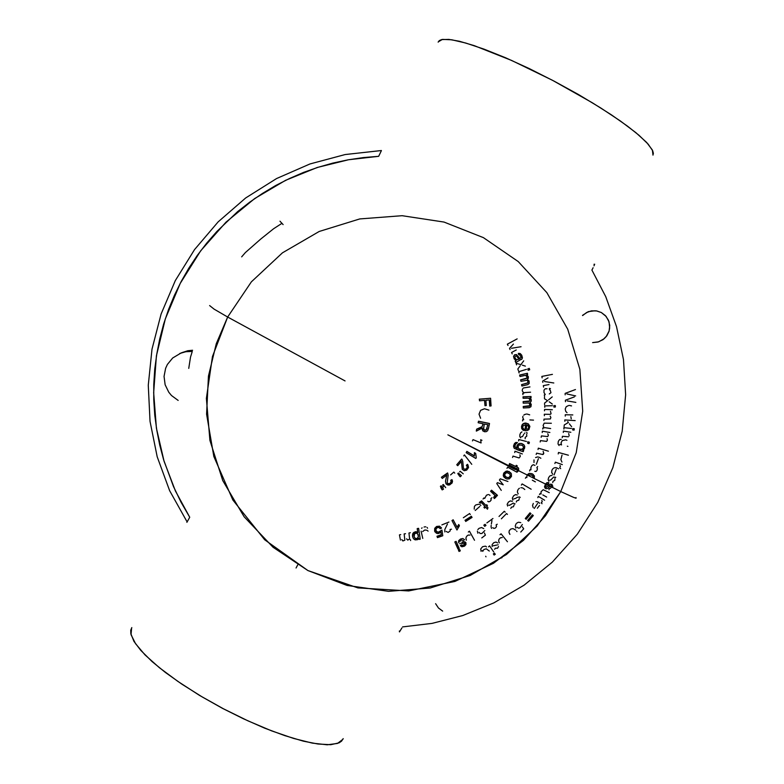 <?xml version="1.0" encoding="UTF-8"?>
<svg xmlns="http://www.w3.org/2000/svg" width="784" height="784" viewBox="0 0 784 784"><rect width="100%" height="100%" fill="white"/><g stroke="black" fill="none" stroke-linecap="round" stroke-linejoin="round"><path stroke-width="1.18" d="M442.637 611.157L438.462 608.031L435.571 603.709M498.967 558.835L502.044 557.649M576.073 497.507L576.073 498.203L573.261 497.272L560.805 491.558L545.429 515.764L523.428 540.352L493.469 563.284L454.916 581.444L408.68 590.901L357.906 587.922L307.926 570.507L264.737 539.823L232.858 499.996L213.875 456.504L206.623 414.177L208.407 376.144L216.247 343.715L227.644 317.02L214.012 309.063L209.583 305.613M443.47 488.981L441.157 485.806L440.422 486.237L441.167 488.236M450.731 480.318L451.986 479.612L450.722 480.327L451.182 481.856L450.31 483.307L448.683 483.855L447.243 482.973L448.448 483.699L449.957 483.365L451.025 482.101L450.878 480.572M447.164 482.807L448.183 475.31L447.654 473.046L441.48 477.378L442.235 478.436L446.811 475.222L445.547 481.337L446.008 483.708L448.771 485.12L451.917 483.258M447.576 472.919L441.412 477.24L447.801 473.271M445.851 483.414L445.479 481.2L446.743 475.271M461.345 475.584L458.356 473.026L457.738 473.605M456.768 464.765L461.639 458.983L462.148 459.561M463.422 468.46L462.805 461.257L461.737 459.12L456.739 464.794L457.738 465.647L461.433 461.433L462.227 469.263L461.394 461.472M467.47 464.334L466.411 465.324L467.47 464.334L467.979 464.961L467.548 464.461L466.49 465.451L467.323 466.921L466.666 468.616L465.157 469.391L463.716 468.832L465.079 469.263L466.372 468.695L467.195 467.372L466.941 465.931M466.157 452.613L466.901 451.417L474.359 455.916L474.438 452.682L475.565 453.358L474.438 452.682L474.291 453.652M474.291 455.514L474.251 454.936M413.981 532.316L415.912 531.65L417.774 532.316L417.206 528.573L418.587 528.347L417.206 528.573M412.825 533.747L413.482 532.748M412.482 535.609L412.668 534.149M412.698 537.03L412.913 533.532L415.481 531.699M418.95 539.157L418.803 538.383L418.979 539.343L420.234 539.147L418.646 528.524L417.264 528.739L417.823 532.493L415.892 531.826L413.932 532.561L412.737 534.257L412.6 536.54L413.491 538.726L415.148 539.843L417.48 539.666L418.823 538.353M436.061 530.69L436.972 531.866L438.413 532.179L441.941 530.121M441.451 527.926L439.501 526.182L436.619 526.485L434.748 528.357L434.659 531.121M437.364 537.412L436.962 536.246L441.206 534.786L440.922 532.385M459.346 525.574L458.758 524.467L457.033 527.142L453.142 519.792L457.033 527.142M451.996 520.596L453.142 519.792M471.341 516.274L465 520.262L471.341 516.274L471.997 517.303L465.647 521.291L465.098 520.419M483.904 507.346L484.581 508.101L485.639 507.179L487.432 509.188L487.952 507.699L486.688 506.278L487.452 505.602L486.776 504.847L486.011 505.513L481.905 501.143L479.583 502.103L480.22 503.201L481.513 502.603L484.963 506.425L483.924 507.326L484.845 506.288M486.707 506.258L487.844 507.542M486.678 504.69L487.354 505.445L486.678 504.69L485.904 505.357L481.601 500.917L479.328 502.417M494.234 498.399L493.616 497.252L494.802 496.194L494.498 494.773M490.588 491.196L491.519 490.147L497.389 495.233M504.181 472.576L507.268 471.037L510.756 472.86M503.936 472.938L506.121 471.184L509.169 471.625M503.269 475.3L503.945 472.919M503.563 476.496L503.563 473.654M504.063 477.26L506.846 479.063L509.424 478.789L511.423 476.456L511.384 473.761L509.041 471.625L506.464 471.253L503.622 473.918L504.063 477.26L503.308 475.702M456.082 541.342L459.12 548.271L456.082 541.342L454.818 541.95L457.934 549.016L458.846 548.624L456.161 541.528L454.808 541.911M460.316 545.537L461.845 545.184M464.941 541.881L465.892 542.763L464.785 541.822L462.815 541.92M463.128 542.058L461.923 542.107M458.581 542.685L458.62 540.705L460.561 539.02L462.883 538.549L464.628 539.745M464.804 543.606L464.363 544.655L462.393 545.39M479.083 528.338L481.572 527.534L483.728 528.661M477.887 529.563L478.759 528.583M477.387 531.052L477.848 533.198M481.817 537.912L485.394 535.178L484.453 532.953M479.044 532.356L480.249 533.512L481.856 533.551L484.826 530.572M486.884 522.879L492.901 518.557M491.382 523.967L491.96 520.596M491.127 525.378L491.049 526.789M491.529 528.377L491.137 527.456M496.125 525.006L497.291 524.222M492.754 527.652L493.969 528.367L495.4 527.985L496.448 526.662L496.252 525.192M501.388 518.851L506.582 513.52L507.395 514.382M516.254 502.083L516.774 500.839L518.851 500.172L519.331 498.408M519.831 497.056L520.223 497.438M519.625 496.919L517.146 497.34M516.431 497.879L516.852 497.556M513.814 498.938L515.96 498.261M512.873 499.967L512.373 498.134L513.638 495.762L515.441 494.626L517.293 494.998M521.36 485.071L522.105 483.895L531.121 489.255M488.569 546.83L489.588 545.889L493.675 551.985M494.586 549.29L495.419 548.241L497.507 548.222L498.506 546.575M498.163 544.821L497.615 544.841M493.322 545.772L496.625 545.125M492.176 546.566L492.107 544.557L493.773 542.763L495.998 542.018L497.683 542.871M516.627 531.121L516.989 531.523M513.265 528.681L515.627 530.102M509.874 534.423L509.012 532.503L509.188 530.739L510.688 529.063L512.716 528.573M525.231 518.528L530.013 512.863L530.925 513.598L526.142 519.263L525.398 518.665M534.316 508.434L537.628 503.465M538.412 502.211L539.715 503.279M537.452 501.77L538.108 502.044M535.991 501.642L536.854 501.642M533.316 503.397L532.483 505.484L533.208 507.63M539.48 494.577L540.117 493.528L541.068 494.057L541.087 491.627L543.175 489.735L549.3 492.617M542.832 494.861L546.654 497.027M537.775 497.624L538.353 496.38L544.606 500.241M542.028 503.759L541.283 502.779L542.263 501.633L541.871 500.368M527.642 520.468L532.414 514.804L533.326 515.539M533.296 515.568L528.553 521.193L527.808 520.605M520.762 532.071L523.712 528.769L522.389 526.799M516.96 527.171L518.391 528.161L519.919 527.946L522.34 524.476M518.743 522.203L520.733 522.673M516.646 523.212L518.116 522.34M516.117 523.771L515.235 525.995M515.245 526.378L515.921 528.151M499.3 542.832L498.653 540.98L499.055 539.206L500.417 537.814L502.221 537.501M499.996 534.698L501.084 533.845L507.473 541.793M494.449 553.102L495.243 554.278L494.096 555.033L493.303 553.857L494.449 553.102M485.982 556.797L485.649 556.258M482.209 550.446L482.728 551.319L483.953 549.447L486.266 548.761L489.314 551.044M485.894 546.36L486.433 546.909M482.836 546.615L485.433 546.134M481.102 551.309L480.67 548.986L482.581 546.762M523.33 488.324L524.761 489.471M522.33 487.873L523.016 488.148M520.831 487.726L521.732 487.736M519.351 488.285L518.42 489.147M517.94 489.853L517.43 491.421M518.175 493.812L517.509 492.587M517.45 492.274L517.411 491.744M510.825 508.404L511.433 507.189L513.451 506.768L514.147 504.886M515.088 503.936L513.187 503.171L509.61 505.288L508.62 505.092M507.611 506.092L507.17 504.347L508.444 502.054L510.384 500.858L512.354 501.329M498.996 516.48L504.337 511.286L505.161 512.158M485.09 524.261L485.972 525.417L484.708 526.348L483.836 525.192L485.09 524.261M466.421 540.186L465.931 538.157L466.558 536.315L468.156 535.08L470.028 535.07M468.342 532.052L469.449 531.209L474.526 540.254M459.689 549.545L460.277 550.887L459.003 551.446L458.415 550.103L459.689 549.545M506.974 468.332L507.669 467.127L517.058 472.272M501.25 490.382L496.723 483.532L497.409 482.63L503.21 484.845L499.398 480.014L500.27 478.848L507.973 481.494M487.736 501.241L488.716 501.887L490.088 501.358L491.156 499.957L490.862 498.585L491.96 497.771M489.324 494.841L489.98 495.508M483.042 498.996L483.885 497.928L484.757 498.408L486.521 495.165L488.432 494.518M475.222 510.453L479.818 506.444M480.033 504.7L480.896 505.425M479.053 504.239L475.888 504.886M475.545 505.151L474.683 506.043M474.261 509.11L474.398 506.503M463.354 517.695L469.606 513.54L470.263 514.578M441.921 524.839L448.909 522.017M444.812 531.944L444.783 529.474L447.458 523.967M450.202 529.955L450.055 529.455L451.486 529.22M446.155 531.454L448.134 532.454L450.163 530.895M427.045 527.426L427.564 528.181M425.81 526.887L425.212 526.838M424.007 526.995L424.85 526.858M421.625 528.338L422.106 527.857M422.752 538.432L421.145 531.16M427.574 530.68L428.084 531.189M425.055 529.994L426.966 530.278M424.673 530.072L422.684 531.552M401.761 539.598L402.888 540.98L404.818 540.176L404.181 533.943L405.544 533.669M400.438 540.068L399.399 534.864L400.761 534.6M410.62 540.548L410.444 539.686M406.573 538.843L407.68 540.068L409.65 539.118L408.974 533.002L410.346 532.728M463.765 455.867L464.442 454.955L471.762 464.353M459.61 471.841L460.237 471.253L463.207 473.83M450.604 474.918L453.809 472.056L454.671 473.115M445.714 487.677L443.391 484.502L442.646 484.933L443.45 486.991M525.407 478.289L526.015 477.162L526.877 477.593L527.044 474.898L518.44 470.606L527.044 474.898L529.2 473.32L532.15 473.761M532.316 480.22L535.403 481.827M544.527 486.864L545.429 484.012L534.316 478.514L545.429 484.012L546.967 482.65L548.849 482.611L546.36 483.248L545.576 484.149L546.536 484.63L548.535 484.042L548.78 482.699M544.88 487.854L545.213 488.246M548.947 489.784L549.241 488.481L550.466 488.305L551.397 486.952L549.947 486.237L551.397 486.952L551.377 485.698M560.805 491.558L552.514 487.491L560.805 491.558L576.269 452.642L582.737 411.228L579.837 369.382L567.685 329.162L546.82 292.608L518.273 261.572L483.434 237.65L444.058 222.097L402.123 215.737L359.768 218.912L319.166 231.496L282.407 252.84L251.38 281.848L227.644 317.02L212.415 356.544L206.427 398.399L209.945 440.451L222.754 480.582L244.147 516.774L273.028 547.242L307.926 570.507L347.077 585.452L388.541 591.371L430.269 587.99L470.214 575.505L506.425 554.523L537.128 526.084L560.805 491.558M345.087 380.926L227.644 317.02L345.087 380.926M514.52 469.175L447.899 434.787L514.588 468.675L515.059 467.734M516.95 470.763L517.215 469.988L515.647 469.204L517.224 469.988L517.303 468.861M546.575 484.581L548.535 485.541L550.407 484.11L552.132 484.63M532.738 474.095L533.277 474.506M516.774 466.941L518.253 467.744L516.744 466.999L517.293 465.902L516.636 465.588L515.823 466.568L509.688 463.697L509.071 464.941L515.206 467.803L514.706 468.803L515.617 469.263L516.127 468.234L517.019 468.656L517.362 470.086L518.41 470.655L518.665 468.205L518.577 470.351M509.1 464.883L509.571 463.579L515.696 466.441L516.244 465.343L517.146 465.833M472.468 440.941L473.026 439.648L481.121 442.94L480.69 439.726L481.925 440.294M480.543 418.215L478.985 414.177L480.641 410.316L484.483 408.768L488.922 410.159M512.53 457.415L513.05 456.121L519.145 457.974L520.262 456.484L519.851 454.779M514.657 452.554L515.029 451.202L522.369 453.946M518.626 440.882L518.861 439.51L526.417 441.451M525.202 438.707L525.192 437.354L526.76 436.198L526.632 434.14M527.289 433.033L526.417 432.611M524.447 433.346L524.878 432.935M521.37 436.757L522.556 436.629L523.849 434.277M520.684 437.913L519.841 436.551L519.87 434.62L520.635 432.817L521.997 431.857M522.585 420.949L522.693 419.665L523.683 419.714L522.693 417.362M529.896 419.91L533.512 420.155M527.064 414.06L529.651 414.854M524.623 414.54L526.338 414.07M524.251 414.756L523.81 415.099M522.712 417.176L522.957 416.294M523.879 387.835L529.974 386.855M523.095 388.266L523.673 387.923M522.546 388.982L522.242 390.599M522.262 390.834L523.859 393.205M522.879 394.636L522.732 393.401L523.888 393.225M524.496 392.598L530.592 392.176M519.086 373.027L518.714 371.685L526.407 369.401M516.558 364.834L516.029 363.217L520.909 364.687L523.732 360.885M518.41 370.587L517.881 368.95L520.194 365.863M522.301 365.119L525.407 366.079M508.003 345.45L507.346 344.147L517.107 338.874M510.09 349.595L509.482 348.38L513.461 344.049M512.217 353.839L511.57 352.545L516.313 349.968M511.423 348.263L521.046 346.744M536.374 464.246L538.412 458.62M539.196 457.297L540.852 458.238M537.785 456.994L538.51 457.101M535.59 457.591L537.344 456.994M534.041 462.501L533.992 459.875M542.263 432.533L542.371 431.161L549.917 432.474M541.146 437.256L541.421 435.904L547.722 436.57L548.379 435.179L547.761 433.768M546.997 438.619L547.418 440.098L546.624 441.363L540.47 440.618L540.196 441.96M544.37 415.667L544.312 414.275L549.976 414.373M543.92 420.498L544.008 419.126L550.319 418.989L550.897 417.529L550.172 416.157M544.517 410.806L544.606 409.415L552.357 409.699M551.025 413.687L550.437 411.316M550.27 414.305L550.927 413.864M553.886 405.661L555.395 405.622L555.376 407.004L553.876 407.043L553.886 405.661M549.457 389.795L549.368 388.394M549.319 393.911L550.917 392.706L550.143 390.03M544.566 396.273L544.312 394.911L545.252 394.519L544.018 392.539L543.998 390.128L545.194 388.756L547.075 388.805M549.927 388.492L550.437 388.668M554.102 474.859L556.238 469.273M556.738 467.852L558.551 468.832M554.964 467.656L556.395 467.754M553.524 468.195L554.249 467.823M552.152 469.792L552.896 468.714M551.965 470.175L551.622 472.389L552.671 474.202M561.903 462.05L560.815 459.669L562.069 455.083M558.237 453.926L558.512 452.466L568.39 455.249M562.206 437.629L562.451 436.267L568.41 436.825M563.314 432.503L563.382 431.122L570.83 432.258M569.174 435.933L568.665 433.542M572.83 428.593L574.28 428.74L574.084 430.102L572.634 429.955L572.83 428.593M571.271 418.881L570.889 416.608M565.303 416.079L565.235 414.697L572.81 414.912M566.891 394.009L575.662 395.871M565.186 394.871L565.127 393.362L575.427 389.57M565.431 401.702L565.382 400.271L574.339 396.861M567.195 400.898L575.897 402.408M569.351 405.455L571.546 405.916M565.293 408.895L566.264 406.651L568.645 405.495M565.264 409.317L565.744 411.424L567.008 412.668M564.078 426.574L564.264 424.899L568.41 422.498L567.714 421.567M571.624 426.653L569.419 423.821M564.843 421.282L564.813 419.91L575.152 420.606M563.902 429.073L563.921 427.692L571.438 428.456M566.244 440.04L566.901 440.314M565.627 439.873L562.265 440.598L561.05 442.862L561.569 444.92L559.796 444.41M559.09 445.557L558.041 443.94L558.277 441.382L559.551 439.55L561.207 439.383M567.302 446.155L567.89 446.351M560.619 468.597L559.678 467.793L560.384 466.47M554.837 463.491L555.327 462.197L562.363 464.628M560.325 466.059L559.972 465.5M548.898 481.249L548.143 479.563L548.722 477.417L550.094 475.77L552.044 475.427M552.74 482.63L552.975 481.317L554.768 480.376L554.994 478.446M549.672 480.112L550.682 480.092L553.582 477.035L555.719 477.368M542.107 377.868L541.881 376.447L552.426 374.36M542.832 382.416L542.626 381.083L548.026 377.898M543.567 387.071L543.351 385.65L548.996 384.523M544.478 381.553L553.798 382.974M548.584 399.86L552.22 396.92M544.625 404.74L544.596 403.045L547.614 400.761L544.517 398.782L544.488 397.106M552.348 404.074L549.182 401.849M544.821 407.298L544.694 405.916L552.455 405.7M542.744 429.054L542.92 427.829L544.047 427.946L543.067 425.536L544.204 423.135L551.358 423.262M545.007 427.643L550.623 428.544M538.01 449.516L538.285 448.164L548.369 451.172M536.197 454.455L536.628 453.152L542.734 454.524L543.684 453.064L543.155 451.31M536.844 467.744L537.628 466.617M534.766 471.253L535.933 471.458L536.844 470.704L537.481 468.969L536.991 467.881M529.582 470.998L529.974 469.694L530.954 469.802L530.846 467.548L531.895 465.48L533.345 464.755L534.982 465.363M519.939 353.486L518.283 353.408L518.734 354.721M519.772 358.709L521.046 357.23L519.802 354.819L521.164 357.073L519.841 358.778L516.529 354.574L514.529 354.936L513.647 356.573L514.353 358.974L516.137 360.513L515.333 361.169L515.862 362.522L522.193 358.807L521.536 354.907L519.282 353.368L518.41 353.447L518.743 354.789L519.772 354.819M515.745 362.463L515.206 361.12L516.009 360.464L514.167 358.827L513.54 356.406L514.598 354.76L516.558 354.584M527.799 368.872L529.278 368.411L529.651 369.754L528.161 370.224L527.799 368.872M519.567 375.075L527.299 373.253L519.567 375.075L519.959 376.418M520.929 381.191L520.547 379.858L526.799 378.045L526.995 376.692L526.103 375.507M521.889 385.944L521.507 384.611L527.671 382.896L527.985 381.553L527.073 380.25L528.063 381.396L527.828 382.935L521.634 384.679L521.909 386.032L527.691 384.64L529.171 383.445L529.122 381.044L527.456 379.515L528.347 378.309L528.279 376.614L526.75 374.85M523.173 398.164L523.016 396.782L530.905 396.498M523.251 403.045L523.104 401.653L529.494 401.065L529.964 399.595L529.19 398.321M529.925 405.446L529.298 403.162M523.33 407.886L523.183 406.514L529.729 405.749M523.457 428.74L522.722 427.447L523.026 425.898L525.75 424.624L524.868 430.7L527.152 430.651L528.867 429.642L529.876 426.378L528.289 423.879L525.006 423.213L522.546 424.487L521.713 428.427L523.643 430.514L524.035 429.113L523.447 428.73L523.898 429.034M524.878 430.612L525.633 424.624M526.123 423.135L528.455 423.987M524.486 423.184L525.75 423.105M522.712 429.965L521.625 428.456L521.527 426.496L522.271 424.575L523.712 423.419M527.808 441.804L529.269 442.176L527.808 441.804L527.583 443.176M515.313 447.399L517.117 448.174L516.999 445.41L519.008 443.538L521.311 443.43L523.614 444.587M514.441 448.448L523.242 451.653L523.663 450.447L522.771 450.163L524.32 448.869L524.81 446.704L524.104 445.057L522.438 443.862L519.998 443.46L517.959 444.312L516.872 446.331L517.244 448.291L514.882 446.655L515.372 444.45L517.45 442.548L515.725 442.578L513.941 444.959L514 447.938L513.569 446.096L514.373 443.636L515.637 442.45L517.293 442.499M522.869 450.124L523.516 450.398M484.963 405.583L484.532 400.34M489.686 406.004L489.294 399.928L489.686 406.004M479.338 399.183L490.51 398.223L479.338 399.183L479.524 400.683M482.16 428.868L482.16 428.289M482.777 430.72L482.16 428.221M482.895 430.857L482.189 429.211M478.505 421.204L489.402 423.438L478.505 421.204L478.171 422.684L478.505 421.204M476.3 431.004L476.721 429.152L482.042 426.721L483.003 423.742M527.171 475.035L531.385 475.035L533.159 476.398L533.326 478.093L534.335 478.485L534.404 475.917L532.16 473.83L529.406 473.438L527.171 475.035M528.181 475.467L533.189 477.956L532.738 475.898M551.554 487.099L552.485 487.56L552.808 486.256L551.711 484.365L550.26 484.355L548.692 485.688L549.907 486.286L551.23 485.61L551.554 487.099M545.38 484.463L544.694 487.158L545.978 488.765L547.663 488.559L549.907 486.286L548.692 485.688L546.35 487.383L545.782 486.394L546.536 484.63L545.38 484.463M517.362 470.086L516.93 470.782L517.871 471.458L518.41 470.655L517.342 470.126M515.421 469.665L514.706 468.803L515.421 469.665M296.087 568.008L297.753 564.852M543.292 454.328L543.831 453.142M595.095 310.748L588.314 311.689L582.522 315.413M582.571 315.521L586.648 312.502L591.45 310.905L596.8 310.954L601.377 312.542L596.33 310.876L591.44 310.905L586.589 312.532L582.571 315.521M592.596 342.579L598.016 342.03L603.033 339.619L606.796 335.817L609.05 331.201L609.707 325.448L608.462 320.264L605.424 315.629L601.377 312.542L606.13 316.432L609.041 321.852L609.678 327.996L609.09 331.054L606.248 336.552L604.092 338.786L598.702 341.814L592.596 342.579M187.082 521.889L169.599 490.676L157.231 456.778L150.067 421.361L148.303 385.209L151.988 349.145L161.063 314.002L175.342 280.564L194.51 249.626L218.138 221.892L245.686 198.009L276.527 178.536L309.954 163.925L345.185 154.517L381.436 150.479M378.633 156.32L381.308 150.832L378.633 156.32L348.547 159.711L317.226 167.521L285.562 180.359L254.702 198.568L225.968 222.176L200.724 250.743L180.202 283.406L165.287 318.941L156.437 355.867L153.644 392.725L156.437 428.162L164.032 461.149L175.469 490.97L189.767 517.254L189.179 518.361L189.767 517.254L181.045 502.191L173.46 486.501L163.66 459.924L159.73 445.165L156.761 430.171L154.771 415.01L153.772 399.732L153.772 384.425L154.762 369.127L156.751 353.927L159.73 338.874L163.68 324.037L168.599 309.484L174.45 295.274L181.222 281.456L188.885 268.118L197.401 255.29L206.741 243.05L216.864 231.427L237.591 211.7L249.704 202.154L262.405 193.413L275.664 185.524L289.404 178.507L303.565 172.411L318.098 167.247L332.935 163.033L348.018 159.809L363.266 157.564L378.633 156.32M186.847 522.379L189.179 518.361L186.857 522.379M401.888 628.013L399.487 631.953M593.988 264.306L594.615 264.179M594.635 264.237L594.007 265.864M593.057 267.785L592.488 268.873M592.263 269.314L591.9 270M591.949 270.088L605.718 296.666L616.538 326.634L623.466 359.582L625.583 394.793L622.202 431.2L612.931 467.519L597.8 502.319L577.298 534.227L552.328 562.089L524.055 585.119L493.783 602.935L462.766 615.577L432.082 623.378L402.584 626.916M399.428 631.826L399.389 631.002M541.705 502.485L541.381 502.926L541.705 502.485M539.451 505.494L537.295 508.257L539.451 505.494M343.235 738.665L341.51 741.174L339.051 742.84L330.76 744.712L318.03 744.055L303.369 741.145L284.719 735.617L264.639 728.111L243.324 718.742L222.499 708.334L202.243 696.986L181.996 684.246L165.444 672.447L152.145 661.569L140.826 650.416L134.005 641.4L130.82 633.707L130.761 630.267L131.781 627.621M131.585 627.945L131.006 634.599L135.505 643.703L145.069 654.905L159.387 667.694L177.86 681.433L199.567 695.388L223.322 708.765L247.822 720.829L271.676 730.894L293.579 738.44L312.395 743.124L327.242 744.8L337.512 743.477L342.902 739.361M281.76 223.107L282.269 223.597L281.76 223.107M438.168 42.091L439.334 40.562L441.559 39.592L448.811 39.376L459.375 41.287L474.359 45.678L511.668 60.437L552.436 80.223L592.234 102.665L611.422 114.856L627.621 126.244L639.019 135.328L648.192 144.197L652.709 150.763L653.356 153.243L652.964 155.124M652.994 155.065L652.386 150.067L646.663 142.521L635.883 132.692L620.409 121.01L600.926 108.055L578.406 94.492L554.082 81.095L529.318 68.61L505.494 57.742L483.924 49.059L465.725 42.983L451.731 39.749L442.499 39.406L438.266 41.856M281.917 223.322L281.485 222.823L281.917 223.322L273.567 228.752L260.739 239.002L245.372 252.546L241.678 256.838L245.372 252.546L260.739 239.002L273.567 228.752L281.917 223.322M279.966 221.225L281.485 222.823M283.151 224.596L281.231 222.529L283.151 224.596M182.662 352.408L187.797 350.781L192.541 350.252L182.809 352.349M178.213 400.477L171.48 395.479L168.795 392.245L165.14 384.719L164.052 376.438L165.649 368.264L167.413 364.472L172.647 357.984L181.398 352.82L186.739 351.565L192.247 351.438L185.837 351.693L179.683 353.486M188.787 368.382L190.541 357.132L192.178 351.683L190.541 357.132L188.787 368.382M441.216 485.943L440.49 486.374L442.156 489.931L443.538 489.128L441.216 485.943M441.235 488.373L442.156 489.931M452.525 481.347L451.986 479.612L452.26 482.689L449.732 484.904L447.733 485.022L446.125 483.885M447.654 473.046L441.48 477.378M458.434 473.154L457.817 473.732L460.257 476.809L461.423 475.712L458.434 473.154M459.003 475.506L460.257 476.809M467.548 464.461L466.49 465.451M462.237 469.283L464.197 470.674L466.666 470.116L468.518 467.587L467.979 464.961M457.738 465.647L461.433 461.433M475.653 453.475L474.526 452.789L474.447 456.033L466.99 451.535L466.245 452.731L475.81 458.493L476.29 457.719L475.653 453.475L474.526 452.789L474.447 456.033L466.99 451.535M466.901 451.417L474.359 455.916M488.393 428.456L489.5 423.536L478.593 421.302L478.269 422.772L483.12 423.772L482.875 424.869L481.748 427.153L476.809 429.25L476.388 431.102L482.278 428.074L482.983 430.955L485.933 431.788L487.521 430.769L488.383 428.525L489.5 423.536L478.593 421.302L478.269 422.772M476.721 429.152L479.318 428.152M483.914 429.75L485.316 430.23L486.492 429.573L487.854 424.732M485.913 430.191L484.434 430.142L483.561 429.103L484.365 424.026L487.971 424.761L486.129 430.083L483.846 429.671L483.659 427.182M484.345 430.053L485.815 430.093M486.697 429.25L487.08 428.182M487.178 428.28L486.805 429.328M482.278 428.074L482.728 430.622L484.532 431.808M479.416 428.25L476.809 429.25M490.608 398.292L479.436 399.262L479.534 400.771L484.62 400.33L484.963 405.671L486.286 405.553L485.933 400.222L489.392 399.918L490.265 406.043L491.107 405.965L490.608 398.292L479.436 399.262M489.392 399.918L489.794 406.083M479.534 400.771L484.62 400.33M414.109 536.775L414.609 533.541L417.245 533.238L418.47 536.383L417.059 538.745L415.246 538.579L414.109 536.805L415.304 538.461L417.196 538.471L418.284 537.079L418.225 534.678M414.011 536.295L414.197 534.129L415.794 532.924M415.53 531.866L413.168 533.355L412.6 536.511M418.646 528.524L417.264 528.739M436.962 536.246L441.206 534.786M441.274 534.962L437.031 536.423L437.423 537.589L442.715 535.776L442.009 530.288L438.56 532.346L436.335 531.307L435.933 529.259L437.041 527.691L438.824 527.446L440.187 528.681L441.519 528.102L439.785 526.427L437.149 526.476L434.797 528.563L434.934 531.817L437.707 533.62L440.931 532.081L441.274 534.962L437.031 536.423M434.718 531.297L436.365 533.257L439.138 533.404M437.492 527.495L439.109 527.554L440.187 528.681M457.111 527.309L453.221 519.959L451.986 520.605L456.974 530.023L459.424 525.75L458.885 524.712L457.111 527.309L453.221 519.959M451.986 520.605L456.974 530.023M471.429 516.44L465.079 520.429M471.997 517.303L465.647 521.291M465.735 521.458L472.086 517.469M487.452 505.602L486.776 504.847M481.954 503.044L484.963 506.425M496.654 496.321L497.497 495.39L491.352 490.588L490.686 491.333L494.89 495.41L494.812 496.556L493.724 497.399L494.322 498.555L495.909 497.262L495.762 495.557L496.654 496.321L497.497 495.39M490.686 491.333L493.773 494.008M505.112 476.27L507.16 477.583L509.002 477.466L510.296 475.731L509.776 473.889M505.317 476.486L506.141 477.103M506.258 477.24L504.71 475.555L505.014 473.575L507.179 472.527L510.002 474.153L510.266 476.358L508.248 477.838L505.425 476.623L504.631 474.506L506.199 472.644L508.836 473.144M509.61 471.939L506.533 471.233L504.083 473.017L503.514 476.231L505.543 478.485M509.571 463.579L515.696 466.441M515.823 466.568L509.688 463.697M518.645 448.575L520.821 449.379L522.634 448.948L523.526 447.331L522.869 445.724M523.536 448.007L521.546 449.506L518.743 448.673L517.901 446.733L519.331 444.93L522.203 445.302L523.624 446.988L522.781 449.046L520.155 449.33L518.322 448.272L518.008 446.292M519.429 448.997L521.664 449.359L523.163 448.389M522.771 450.163L524.604 448.242M516.823 449.634L523.242 451.653M527.946 441.911L527.877 443.332L529.024 443.617L529.406 442.294L527.946 441.911L529.406 442.294M528.622 427.309L527.867 425.242M526.848 424.84L528.308 425.643L528.759 427.398L527.897 428.917L526.172 429.377L526.848 424.84L528.387 425.741L528.749 427.417M521.605 426.124L523.153 423.723L526.133 423.144M526.26 423.233L523.183 423.889L521.654 426.633M529.945 402.594L531.229 400.928L530.993 398.938L529.955 397.792L531.052 397.733L531.033 396.488L523.144 396.861L523.173 398.252L528.661 398.135L530.121 399.958L529.102 401.388L523.232 401.741L523.261 403.123L528.759 402.966L530.2 404.769L529.288 406.22L523.31 406.592L523.33 407.974L529.288 407.66L530.974 406.661L531.258 404.299L529.945 402.594L531.003 401.614L531.258 399.86L529.955 397.792M528.151 406.269L529.582 405.906L530.062 404.72M523.104 401.653L528.23 401.418M528.357 401.496L523.232 401.741M523.33 407.974L528.749 407.709M530.2 404.799L529.7 406.004L528.289 406.357M523.173 398.252L527.269 398.056M526.603 374.781L527.681 374.527L527.436 373.311L519.694 375.134L519.968 376.496L525.486 375.369L527.171 376.947L526.329 378.525L520.674 379.917L520.948 381.279L527.093 380.26M520.547 379.858L525.574 378.662M527.436 373.311L519.694 375.134M527.456 379.515L528.347 376.928M521.909 386.032L527.22 384.768M525.701 378.731L520.674 379.917M519.968 376.496L523.996 375.556M517.087 359.738L515.774 359.16L514.892 357.563L515.186 356.308L516.411 355.985L518.871 359.199L516.96 359.689M516.431 359.582L515.049 358.063M519.841 358.778L518.498 356.671M521.546 359.493L522.438 357.788L521.713 355.211L520.36 353.672L518.41 353.447M515.862 362.522L518.773 360.777M459.208 548.457L456.161 541.528M454.887 542.087L457.934 549.016M461.903 542.116L463.05 541.871M459.571 543.733L464.5 543.341L464.902 544.125L464.108 545.086L462.56 545.586L461.541 544.988L460.394 545.723L462.139 546.742L464.677 545.968L466.029 544.508L465.794 542.655L464.461 541.93L461.982 542.293M462.707 545.39L463.599 545.125M463.677 545.311L462.785 545.586M459.806 541.96L460.041 540.911L461.482 540L463.609 540.676M465.98 542.949L464.275 541.92M460.394 545.723L461.756 546.703L464.226 546.213"/></g></svg>

